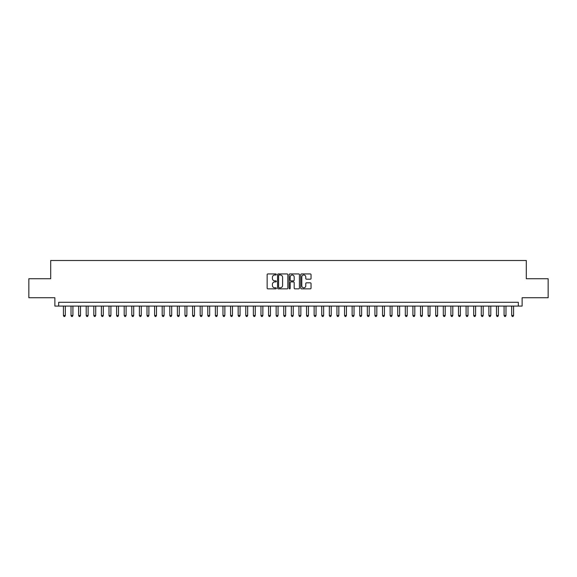 <?xml version="1.0" encoding="UTF-8"?>
<svg xmlns="http://www.w3.org/2000/svg" width="577" height="577" viewBox="0 0 577 577"><rect width="100%" height="100%" fill="white"/><g stroke="black" fill="none" stroke-linecap="round" stroke-linejoin="round"><path stroke-width="0.87" d="M276.347 274.457A0.519 0.519 0 0 0 275.82 273.938L267.901 273.938A0.743 0.743 0 0 0 267.151 274.681L267.151 288.111A0.743 0.743 0 0 0 267.901 288.853L275.82 288.853A0.519 0.519 0 0 0 276.347 288.334A0.519 0.519 0 0 0 275.82 287.808L274.796 287.808A2.387 2.387 0 0 1 272.409 285.42L272.409 284.302A2.387 2.387 0 0 1 274.796 281.915L275.82 281.915A0.519 0.519 0 0 0 276.347 281.396A0.519 0.519 0 0 0 275.82 280.876L274.796 280.876A2.387 2.387 0 0 1 272.409 278.489L272.409 277.371A2.387 2.387 0 0 1 274.796 274.984L275.82 274.984A0.519 0.519 0 0 0 276.347 274.457M310.296 279.196A0.743 0.743 0 0 0 311.039 278.453L311.039 274.681A0.743 0.743 0 0 0 310.296 273.938L301.497 273.938A0.743 0.743 0 0 0 300.747 274.681L300.747 288.111A0.743 0.743 0 0 0 301.497 288.853L310.296 288.853A0.743 0.743 0 0 0 311.039 288.111L311.039 283.559A0.743 0.743 0 0 0 310.296 282.817L306.531 282.817A0.743 0.743 0 0 0 305.781 283.559L305.781 285.817A1.998 1.998 0 0 1 303.79 287.808A1.998 1.998 0 0 1 301.793 285.817L301.793 276.974A1.998 1.998 0 0 1 303.79 274.984A1.998 1.998 0 0 1 305.781 276.974L305.781 278.453A0.743 0.743 0 0 0 306.531 279.196L310.296 279.196M518.326 306.091L522.127 306.091L522.127 297.732L548.15 297.732L548.15 278.734L526.303 278.734L526.303 260.501L50.697 260.501L50.697 278.734L28.85 278.734L28.85 297.732L54.873 297.732L54.873 306.091L518.326 306.091L518.326 302.29L58.674 302.29L58.674 306.091M287.851 274.681A0.743 0.743 0 0 0 287.101 273.938L278.302 273.938A0.743 0.743 0 0 0 277.559 274.681L277.559 288.111A0.743 0.743 0 0 0 278.302 288.853L287.101 288.853A0.743 0.743 0 0 0 287.851 288.111L287.851 274.681M289.899 273.938L298.698 273.938A0.743 0.743 0 0 1 299.441 274.681L299.441 288.111A0.743 0.743 0 0 1 298.698 288.853L294.934 288.853A0.743 0.743 0 0 1 294.183 288.111L294.183 282.665A0.743 0.743 0 0 0 293.441 281.915L290.945 281.915A0.743 0.743 0 0 0 290.195 282.665L290.195 288.334A0.519 0.519 0 0 1 289.676 288.853A0.519 0.519 0 0 1 289.149 288.334L289.149 274.681A0.743 0.743 0 0 1 289.899 273.938M279.124 274.984A0.519 0.519 0 0 0 278.597 275.503L278.597 287.288A0.519 0.519 0 0 0 279.124 287.808L280.206 287.808A2.387 2.387 0 0 0 282.593 285.42L282.593 277.371A2.387 2.387 0 0 0 280.206 274.984L279.124 274.984M294.183 277.018A1.998 1.998 0 0 0 292.193 275.02A1.998 1.998 0 0 0 290.195 277.018L290.195 280.126A0.743 0.743 0 0 0 290.945 280.876L293.441 280.876A0.743 0.743 0 0 0 294.183 280.126L294.183 277.018M63.42 306.091L63.42 315.511L65.316 315.511L65.316 306.091M65.316 315.511L64.747 316.499L63.989 316.499L63.42 315.511M71.014 306.091L71.014 315.511L72.918 315.511L72.918 306.091M72.918 315.511L72.349 316.499L71.584 316.499L71.014 315.511M78.616 306.091L78.616 315.511L80.513 315.511L80.513 306.091M80.513 315.511L79.943 316.499L79.186 316.499L78.616 315.511M86.211 306.091L86.211 315.511L88.115 315.511L88.115 306.091M88.115 315.511L87.545 316.499L86.781 316.499L86.211 315.511M93.813 306.091L93.813 315.511L95.71 315.511L95.71 306.091M95.71 315.511L95.14 316.499L94.383 316.499L93.813 315.511M101.408 306.091L101.408 315.511L103.305 315.511L103.305 306.091M103.305 315.511L102.735 316.499L101.978 316.499L101.408 315.511M109.003 306.091L109.003 315.511L110.907 315.511L110.907 306.091M110.907 315.511L110.337 316.499L109.572 316.499L109.003 315.511M116.604 306.091L116.604 315.511L118.501 315.511L118.501 306.091M118.501 315.511L117.932 316.499L117.174 316.499L116.604 315.511M124.199 306.091L124.199 315.511L126.103 315.511L126.103 306.091M126.103 315.511L125.534 316.499L124.769 316.499L124.199 315.511M131.801 306.091L131.801 315.511L133.698 315.511L133.698 306.091M133.698 315.511L133.128 316.499L132.371 316.499L131.801 315.511M139.396 306.091L139.396 315.511L141.293 315.511L141.293 306.091M141.293 315.511L140.723 316.499L139.966 316.499L139.396 315.511M146.991 306.091L146.991 315.511L148.895 315.511L148.895 306.091M148.895 315.511L148.325 316.499L147.561 316.499L146.991 315.511M154.593 306.091L154.593 315.511L156.49 315.511L156.49 306.091M156.49 315.511L155.92 316.499L155.163 316.499L154.593 315.511M162.187 306.091L162.187 315.511L164.092 315.511L164.092 306.091M164.092 315.511L163.522 316.499L162.757 316.499L162.187 315.511M169.789 306.091L169.789 315.511L171.686 315.511L171.686 306.091M171.686 315.511L171.117 316.499L170.359 316.499L169.789 315.511M177.384 306.091L177.384 315.511L179.281 315.511L179.281 306.091M179.281 315.511L178.711 316.499L177.954 316.499L177.384 315.511M184.979 306.091L184.979 315.511L186.883 315.511L186.883 306.091M186.883 315.511L186.313 316.499L185.549 316.499L184.979 315.511M192.581 306.091L192.581 315.511L194.478 315.511L194.478 306.091M194.478 315.511L193.908 316.499L193.151 316.499L192.581 315.511M200.176 306.091L200.176 315.511L202.08 315.511L202.08 306.091M202.08 315.511L201.51 316.499L200.746 316.499L200.176 315.511M207.778 306.091L207.778 315.511L209.675 315.511L209.675 306.091M209.675 315.511L209.105 316.499L208.347 316.499L207.778 315.511M215.372 306.091L215.372 315.511L217.269 315.511L217.269 306.091M217.269 315.511L216.7 316.499L215.942 316.499L215.372 315.511M222.967 306.091L222.967 315.511L224.871 315.511L224.871 306.091M224.871 315.511L224.302 316.499L223.537 316.499L222.967 315.511M230.569 306.091L230.569 315.511L232.466 315.511L232.466 306.091M232.466 315.511L231.896 316.499L231.139 316.499L230.569 315.511M238.164 306.091L238.164 315.511L240.068 315.511L240.068 306.091M240.068 315.511L239.498 316.499L238.734 316.499L238.164 315.511M245.766 306.091L245.766 315.511L247.663 315.511L247.663 306.091M247.663 315.511L247.093 316.499L246.336 316.499L245.766 315.511M253.361 306.091L253.361 315.511L255.258 315.511L255.258 306.091M255.258 315.511L254.688 316.499L253.93 316.499L253.361 315.511M260.955 306.091L260.955 315.511L262.86 315.511L262.86 306.091M262.86 315.511L262.29 316.499L261.525 316.499L260.955 315.511M268.557 306.091L268.557 315.511L270.454 315.511L270.454 306.091M270.454 315.511L269.885 316.499L269.127 316.499L268.557 315.511M276.152 306.091L276.152 315.511L278.056 315.511L278.056 306.091M278.056 315.511L277.487 316.499L276.722 316.499L276.152 315.511M283.754 306.091L283.754 315.511L285.651 315.511L285.651 306.091M285.651 315.511L285.081 316.499L284.324 316.499L283.754 315.511M291.349 306.091L291.349 315.511L293.246 315.511L293.246 306.091M293.246 315.511L292.676 316.499L291.919 316.499L291.349 315.511M298.944 306.091L298.944 315.511L300.848 315.511L300.848 306.091M300.848 315.511L300.278 316.499L299.513 316.499L298.944 315.511M306.546 306.091L306.546 315.511L308.443 315.511L308.443 306.091M308.443 315.511L307.873 316.499L307.115 316.499L306.546 315.511M314.14 306.091L314.14 315.511L316.045 315.511L316.045 306.091M316.045 315.511L315.475 316.499L314.71 316.499L314.14 315.511M321.742 306.091L321.742 315.511L323.639 315.511L323.639 306.091M323.639 315.511L323.07 316.499L322.312 316.499L321.742 315.511M329.337 306.091L329.337 315.511L331.234 315.511L331.234 306.091M331.234 315.511L330.664 316.499L329.907 316.499L329.337 315.511M336.932 306.091L336.932 315.511L338.836 315.511L338.836 306.091M338.836 315.511L338.266 316.499L337.502 316.499L336.932 315.511M344.534 306.091L344.534 315.511L346.431 315.511L346.431 306.091M346.431 315.511L345.861 316.499L345.104 316.499L344.534 315.511M352.129 306.091L352.129 315.511L354.033 315.511L354.033 306.091M354.033 315.511L353.463 316.499L352.698 316.499L352.129 315.511M359.731 306.091L359.731 315.511L361.628 315.511L361.628 306.091M361.628 315.511L361.058 316.499L360.3 316.499L359.731 315.511M367.325 306.091L367.325 315.511L369.222 315.511L369.222 306.091M369.222 315.511L368.653 316.499L367.895 316.499L367.325 315.511M374.92 306.091L374.92 315.511L376.824 315.511L376.824 306.091M376.824 315.511L376.254 316.499L375.49 316.499L374.92 315.511M382.522 306.091L382.522 315.511L384.419 315.511L384.419 306.091M384.419 315.511L383.849 316.499L383.092 316.499L382.522 315.511M390.117 306.091L390.117 315.511L392.021 315.511L392.021 306.091M392.021 315.511L391.451 316.499L390.687 316.499L390.117 315.511M397.719 306.091L397.719 315.511L399.616 315.511L399.616 306.091M399.616 315.511L399.046 316.499L398.289 316.499L397.719 315.511M405.314 306.091L405.314 315.511L407.211 315.511L407.211 306.091M407.211 315.511L406.641 316.499L405.883 316.499L405.314 315.511M412.908 306.091L412.908 315.511L414.813 315.511L414.813 306.091M414.813 315.511L414.243 316.499L413.478 316.499L412.908 315.511M420.51 306.091L420.51 315.511L422.407 315.511L422.407 306.091M422.407 315.511L421.837 316.499L421.08 316.499L420.51 315.511M428.105 306.091L428.105 315.511L430.009 315.511L430.009 306.091M430.009 315.511L429.439 316.499L428.675 316.499L428.105 315.511M435.707 306.091L435.707 315.511L437.604 315.511L437.604 306.091M437.604 315.511L437.034 316.499L436.277 316.499L435.707 315.511M443.302 306.091L443.302 315.511L445.199 315.511L445.199 306.091M445.199 315.511L444.629 316.499L443.872 316.499L443.302 315.511M450.897 306.091L450.897 315.511L452.801 315.511L452.801 306.091M452.801 315.511L452.231 316.499L451.466 316.499L450.897 315.511M458.499 306.091L458.499 315.511L460.396 315.511L460.396 306.091M460.396 315.511L459.826 316.499L459.068 316.499L458.499 315.511M466.093 306.091L466.093 315.511L467.997 315.511L467.997 306.091M467.997 315.511L467.428 316.499L466.663 316.499L466.093 315.511M473.695 306.091L473.695 315.511L475.592 315.511L475.592 306.091M475.592 315.511L475.022 316.499L474.265 316.499L473.695 315.511M481.29 306.091L481.29 315.511L483.187 315.511L483.187 306.091M483.187 315.511L482.617 316.499L481.86 316.499L481.29 315.511M488.885 306.091L488.885 315.511L490.789 315.511L490.789 306.091M490.789 315.511L490.219 316.499L489.455 316.499L488.885 315.511M496.487 306.091L496.487 315.511L498.384 315.511L498.384 306.091M498.384 315.511L497.814 316.499L497.057 316.499L496.487 315.511M504.082 306.091L504.082 315.511L505.986 315.511L505.986 306.091M505.986 315.511L505.416 316.499L504.651 316.499L504.082 315.511M511.684 306.091L511.684 315.511L513.58 315.511L513.58 306.091M513.58 315.511L513.011 316.499L512.253 316.499L511.684 315.511"/></g></svg>
